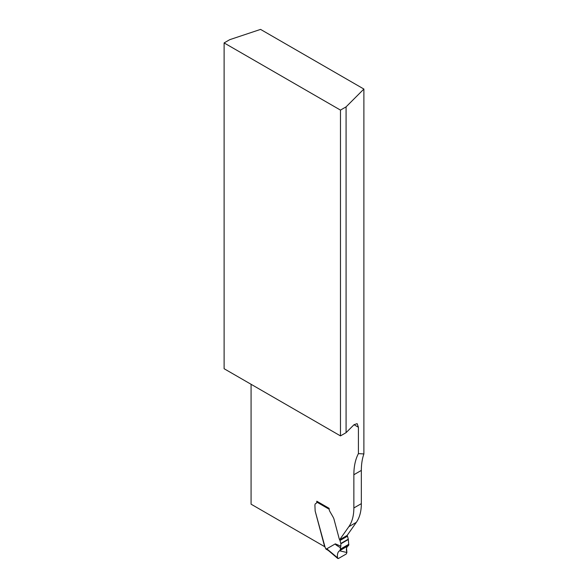 <?xml version="1.0" encoding="UTF-8"?>
<svg xmlns="http://www.w3.org/2000/svg" width="588" height="588" viewBox="0 0 588 588"><rect width="100%" height="100%" fill="white"/><g stroke="black" fill="none" stroke-linecap="round" stroke-linejoin="round"><path stroke-width="0.88" d="M356.328 522.357A52.92 30.554 60 0 0 361.341 503.644L361.341 470.415A68.796 39.719 -120 0 1 363.891 453.936L358.408 453.627A68.796 39.719 -120 0 0 353.858 474.736L353.858 507.966A52.92 30.554 60 0 1 348.838 526.679L339.644 539.769L347.126 535.447L356.328 522.357L348.838 526.679M358.408 453.627L358.408 427.241L354.027 424.712L346.082 432.658L340.474 435.899L340.474 110.103L224.109 42.924L229.724 39.683L260.565 29.4L363.891 89.053L363.891 453.936M328.288 550.427L325.958 549.082A1.058 0.61 120 0 1 325.84 548.971L325.678 548.56A1.588 0.919 -120 0 0 325.179 547.582L315.146 510.987L314.918 505.32A3.969 2.293 60 0 1 315.741 503.497A3.969 2.293 60 0 1 316.043 503.372A3.969 2.293 -120 0 0 315.741 503.497A3.969 2.293 -120 0 0 314.918 505.32L315.146 510.987L324.657 546.664L251.076 504.181L251.076 384.287M316.043 503.372A2.646 1.529 -120 0 0 316.241 503.284A2.646 1.529 -120 0 0 316.792 502.079L316.792 501.211L329.14 508.341L329.14 508.774A4.234 2.448 -120 0 0 330.015 511.722L332.94 516.786L330.015 511.722A4.234 2.448 -120 0 1 329.162 509.223L316.792 502.079A2.646 1.529 -120 0 1 316.241 503.284A2.646 1.529 -120 0 1 316.043 503.372M332.94 516.786L333.675 518.241A5.292 3.058 60 0 1 333.984 519.167A5.292 3.058 -120 0 0 333.675 518.241L332.94 516.786M348.147 545.796L348.427 545.649C346.442 546.789 345.928 549.074 346.891 552.522L346.288 553.97L338.416 558.512L337.549 557.916C337.071 554.19 337.821 551.764 339.805 550.633L348.765 545.127L348.339 539.49A1.058 0.61 -120 0 0 348.294 539.174L347.493 536.175A1.058 0.61 -120 0 0 347.258 535.661L339.776 539.982A2.595 1.499 -120 0 1 339.195 538.718L333.984 519.167L339.195 538.718A2.595 1.499 -120 0 0 339.644 539.769M224.109 42.924L224.109 368.72L340.474 435.899M354.027 424.712L357.129 423.639L358.408 427.241M340.474 110.103L346.082 106.862L363.891 89.053M346.082 432.658L346.082 106.862M325.678 548.56L327.281 549.486L326.796 548.788L335.292 543.863L340.856 546.178L340.437 547.7C336.601 545.466 334.881 544.187 335.292 543.863M339.776 539.982A1.058 0.61 60 0 1 340.011 540.497L340.805 543.488A1.058 0.61 60 0 1 340.856 543.812L340.856 546.178M317.005 501.336A1.058 0.61 120 0 0 316.792 502.079M327.281 549.486L328.442 550.508M340.187 550.081L340.437 547.7M338.416 558.512L326.796 548.788M348.162 545.782L339.504 550.78L346.891 552.522L346.538 548.229L347.207 546.642L348.427 545.649L339.901 550.574L348.427 545.649M361.341 470.415L353.858 474.736M361.341 503.644L353.858 507.966M347.493 536.175L340.011 540.497M348.294 539.174L340.805 543.488M348.339 539.49L340.856 543.812M348.838 544.253L340.356 549.148M348.824 544.598L340.305 549.515M327.817 550.023L337.769 558.475"/></g></svg>
